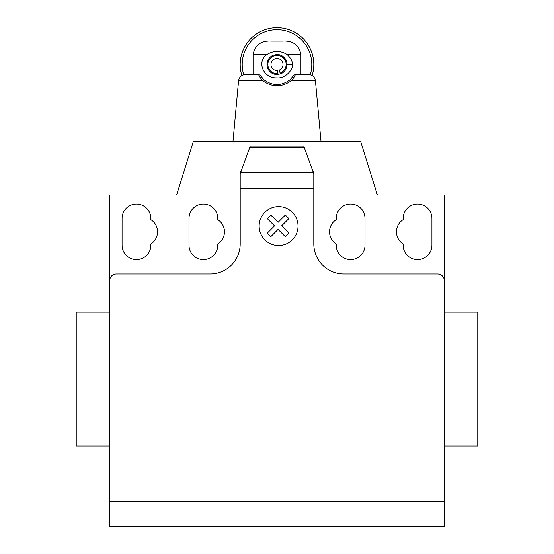 <?xml version="1.0" encoding="UTF-8"?>
<svg xmlns="http://www.w3.org/2000/svg" width="554" height="554" viewBox="0 0 554 554"><rect width="100%" height="100%" fill="white"/><g stroke="black" fill="none" stroke-linecap="round" stroke-linejoin="round"><path stroke-width="0.83" d="M238.573 80.655L232.978 141.478L238.573 80.655L262.596 80.655C259.736 77.165 258.489 75.129 258.856 74.548L259.992 75.178L263.939 79.755L262.596 80.655C272.201 87.442 281.799 87.442 291.404 80.655L315.427 80.655L321.022 141.478L315.427 80.655C314.624 76.805 312.248 74.762 308.28 74.548L295.144 74.548L294.008 75.178L290.061 79.755L291.404 80.655C294.264 77.165 295.511 75.129 295.144 74.548M262.319 78.204L262.665 78.564M262.811 78.71L263.219 79.111M290.781 79.111L291.189 78.71M291.335 78.564L291.681 78.204M290.061 79.762C281.356 86.119 272.644 86.119 263.939 79.762M258.856 74.548L245.72 74.548C241.773 74.762 239.397 76.784 238.58 80.614M253.074 54.472L266.889 54.472C256.363 61.757 263.365 78.633 277 77.899C285.552 78.862 293.585 68.959 292.283 64.506C292.678 61.556 290.954 58.212 287.111 54.472L300.926 54.472C298.945 44.929 292.81 40.463 282.512 41.086L271.488 41.086C261.19 40.463 255.055 44.929 253.074 54.472L253.074 74.548M312.11 75.573A36.806 36.806 0 0 0 277 27.7A36.806 36.806 0 0 0 241.89 75.573M243.753 74.804A34.805 34.805 0 0 1 277 29.708A34.805 34.805 0 0 1 310.247 74.804M266.889 54.472C273.662 50.421 280.407 50.428 287.111 54.472M286.868 62.678L286.709 67.048M271.301 56.245L273.371 55.151L277 54.472L280.622 55.144A10.041 10.041 0 0 1 280.622 73.869L277 74.548L273.371 73.869L270.061 71.771M267.063 63.108L268.579 59.049M282.685 56.238L285.691 59.486M280.622 73.869A10.041 10.041 0 0 1 280.49 73.924L279.098 70.157A6.025 6.025 0 0 0 281.217 60.213A6.025 6.025 0 0 0 271.315 62.519A6.025 6.025 0 0 0 277.623 70.503L277.942 73.606A9.141 9.141 0 0 1 268.371 61.494A9.141 9.141 0 0 1 283.406 57.983A9.141 9.141 0 0 1 280.179 73.08M278.309 74.465L278.032 74.492A10.041 10.041 0 0 1 273.371 55.151M278.676 74.409A10.041 10.041 0 0 1 278.011 74.271M277 54.472A10.041 10.041 0 0 1 280.622 55.144M278.032 74.492L277.942 73.606M300.926 74.548L300.926 54.472M444.315 456.025L444.315 445.991L477.777 445.991L477.777 312.137L444.315 312.137L444.315 268.635M109.685 445.991L76.223 445.991L76.223 312.137L109.685 312.137M122.067 218.442A14.39 14.39 0 0 1 136.457 204.052A14.39 14.39 0 0 1 150.847 218.442L150.847 219.668A14.39 14.39 0 0 1 150.847 243.982L150.847 245.207A14.39 14.39 0 0 1 136.457 259.597A14.39 14.39 0 0 1 122.067 245.207L122.067 218.442M431.933 218.442L431.933 245.207A14.39 14.39 0 0 1 417.543 259.597A14.39 14.39 0 0 1 403.153 245.207L403.153 243.982A14.39 14.39 0 0 1 403.153 219.668L403.153 218.442A14.39 14.39 0 0 1 417.543 204.052A14.39 14.39 0 0 1 431.933 218.442M444.315 501.322L444.315 195.015L377.392 195.015L360.661 141.478L193.339 141.478L176.608 195.015L109.685 195.015L109.685 526.3L444.315 526.3L444.315 501.322L109.685 501.322M444.315 280.684A6.69 6.69 0 0 0 437.625 273.988L343.923 273.988A30.117 30.117 0 0 1 313.806 243.871L313.806 188.235L240.194 188.235L240.194 173.741L250.228 146.159L303.772 146.159L313.806 173.741L313.806 188.235M304.347 147.738L249.653 147.738M250.228 146.159L303.772 146.159M313.806 173.741L313.806 171.595L313.024 171.595M109.685 280.684A6.69 6.69 0 0 1 116.375 273.988L210.077 273.988A30.117 30.117 0 0 0 240.194 243.871L240.194 188.235M240.976 171.595L240.194 171.595L240.194 173.741M217.77 243.982A14.39 14.39 0 0 0 217.77 219.668L217.77 218.442A14.39 14.39 0 0 0 203.38 204.052A14.39 14.39 0 0 0 188.99 218.442L188.99 245.207A14.39 14.39 0 0 0 203.38 259.597A14.39 14.39 0 0 0 217.77 245.207L217.77 243.982M336.23 219.668A14.39 14.39 0 0 0 336.23 243.982L336.23 245.207A14.39 14.39 0 0 0 350.62 259.597A14.39 14.39 0 0 0 365.01 245.207L365.01 218.442A14.39 14.39 0 0 0 350.62 204.052A14.39 14.39 0 0 0 336.23 218.442L336.23 219.668M288.883 233.158L285.352 236.697L278.073 229.411L270.795 236.697L267.257 233.158L274.542 225.873L267.257 218.595L270.795 215.063L278.073 222.348L285.352 215.063L288.883 218.595L281.605 225.873L288.883 233.158M298.031 226.074A19.438 19.438 0 0 0 268.87 209.239A19.438 19.438 0 0 0 268.87 242.915A19.438 19.438 0 0 0 298.031 226.074M292.283 64.506L287.041 64.506M313.342 172.453L240.658 172.453"/></g></svg>
